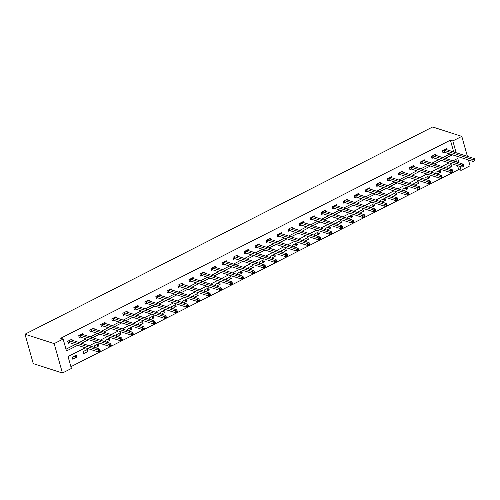 <?xml version="1.0" encoding="UTF-8"?>
<svg xmlns="http://www.w3.org/2000/svg" width="500" height="500" viewBox="0 0 500 500"><rect width="100%" height="100%" fill="white"/><g stroke="black" fill="none" stroke-linecap="round" stroke-linejoin="round"><path stroke-width="0.75" d="M85.319 347.762L68.05 356.538L71.406 368.462L62.431 373.019L33.269 363.619L25 334.212L432.638 126.981L461.8 136.381L452.831 140.938L450.4 140.156L60.706 338.269L63.137 339.05L66.487 350.975L77.663 345.294M468.431 159.969L470.069 165.787L461.094 170.35L459.988 166.406M70.906 366.694L458.663 169.562L461.094 170.35M458.663 169.562L457.556 165.619M456.544 162.019L455.812 159.412M447.975 168.412L451.675 166.531L451.119 164.544L446.875 166.7L447.3 168.194M436.956 174.019L440.656 172.138L440.094 170.15L435.856 172.306L436.275 173.8M425.931 179.619L429.631 177.738L429.075 175.75L424.837 177.906L425.256 179.4M414.913 185.219L418.612 183.344L418.056 181.356L413.812 183.506L414.237 185.006M403.894 190.825L407.594 188.944L407.031 186.956L402.794 189.112L403.212 190.606M392.869 196.425L396.569 194.544L396.012 192.562L391.775 194.713L392.194 196.206M381.85 202.031L385.55 200.15L384.994 198.162L380.75 200.319L381.175 201.812M370.831 207.631L374.531 205.75L373.969 203.762L369.731 205.919L370.15 207.413M359.806 213.238L363.506 211.356L362.95 209.369L358.713 211.525L359.131 213.019M348.787 218.837L352.488 216.956L351.925 214.969L347.688 217.125L348.106 218.619M337.769 224.444L341.463 222.562L340.906 220.575L336.669 222.731L337.088 224.225M326.744 230.044L330.444 228.162L329.888 226.175L325.65 228.331L326.069 229.825M315.725 235.65L319.425 233.769L318.863 231.781L314.625 233.938L315.044 235.431M304.7 241.25L308.4 239.369L307.844 237.381L303.606 239.537L304.025 241.031M293.681 246.856L297.381 244.975L296.825 242.987L292.581 245.138L293.006 246.637M282.663 252.456L286.363 250.575L285.8 248.588L281.562 250.744L281.981 252.237M271.637 258.056L275.338 256.181L274.781 254.194L270.544 256.344L270.963 257.838M260.619 263.663L264.319 261.781L263.762 259.794L259.519 261.95L259.944 263.444M249.6 269.262L253.3 267.381L252.738 265.394L248.5 267.55L248.919 269.044M238.575 274.869L242.275 272.987L241.719 271L237.481 273.156L237.9 274.65M227.556 280.469L231.256 278.587L230.7 276.6L226.456 278.756L226.881 280.25M216.537 286.075L220.238 284.194L219.675 282.206L215.438 284.363L215.856 285.856M205.512 291.675L209.213 289.794L208.656 287.806L204.419 289.962L204.838 291.456M194.494 297.281L198.194 295.4L197.631 293.412L193.394 295.569L193.812 297.062M183.475 302.881L187.169 301L186.612 299.012L182.375 301.169L182.794 302.663M172.45 308.488L176.15 306.606L175.594 304.619L171.356 306.769L171.775 308.269M161.431 314.088L165.131 312.206L164.569 310.219L160.331 312.375L160.75 313.869M150.406 319.688L154.106 317.812L153.55 315.825L149.312 317.975L149.731 319.475M139.388 325.294L143.088 323.413L142.531 321.425L138.287 323.581L138.713 325.075M128.369 330.894L132.069 329.012L131.506 327.031L127.269 329.181L127.688 330.675M117.344 336.5L121.044 334.619L120.487 332.631L116.25 334.787L116.669 336.281M106.325 342.1L110.025 340.219L109.469 338.231L105.225 340.387L105.65 341.881M95.306 347.706L99.006 345.825L98.444 343.837L94.206 345.994L94.625 347.488M87.425 349.438L83.188 351.594L83.744 353.581L87.981 351.425L87.425 349.438M76.406 355.044L72.162 357.2L72.725 359.188L76.963 357.031L76.406 355.044M65.994 349.206L75.231 344.513M79.175 342.506L86.256 338.906M90.194 336.9L97.275 333.306M101.219 331.3L108.294 327.7M112.238 325.7L119.319 322.1M123.256 320.094L130.338 316.494M134.281 314.494L141.356 310.894M145.3 308.888L152.381 305.287M156.319 303.288L163.4 299.688M167.344 297.681L174.419 294.081M178.363 292.081L185.444 288.481M189.381 286.475L196.462 282.881M200.406 280.875L207.481 277.275M211.425 275.269L218.506 271.675M222.444 269.669L229.525 266.069M233.469 264.069L240.55 260.469M244.488 258.463L251.569 254.862M255.512 252.862L262.587 249.262M266.531 247.256L273.612 243.656M277.55 241.656L284.631 238.056M288.575 236.05L295.65 232.45M299.594 230.45L306.675 226.85M310.613 224.844L317.694 221.25M321.637 219.244L328.713 215.644M332.656 213.637L339.738 210.044M343.675 208.038L350.756 204.438M354.7 202.438L361.775 198.837M365.719 196.831L372.8 193.231M376.737 191.231L383.819 187.631M387.762 185.625L394.844 182.025M398.781 180.025L405.863 176.425M409.806 174.419L416.881 170.819M420.825 168.819L427.906 165.219M431.844 163.212L438.925 159.613M442.869 157.613L449.944 154.012M453.713 151.95L450.4 140.156M446.969 149.775L446.65 148.65L442.413 150.806L442.969 152.794L444.113 152.213M435.944 155.381L435.625 154.25L431.388 156.406L431.95 158.394L433.094 157.812M424.925 160.981L424.606 159.856L420.369 162.013L420.925 163.994L422.069 163.412M413.9 166.588L413.587 165.456L409.344 167.613L409.906 169.6L411.05 169.019M402.881 172.188L402.562 171.062L398.325 173.212L398.881 175.2L400.025 174.619M391.863 177.794L391.544 176.663L387.306 178.819L387.863 180.806L389.006 180.225M380.838 183.394L380.525 182.269L376.281 184.419L376.844 186.406L377.987 185.825M369.819 189L369.5 187.869L365.262 190.025L365.819 192.013L366.962 191.431M358.8 194.6L358.481 193.469L354.244 195.625L354.8 197.613L355.944 197.031M347.775 200.206L347.463 199.075L343.219 201.231L343.781 203.219L344.925 202.638M336.756 205.806L336.438 204.675L332.2 206.831L332.756 208.819L333.9 208.238M325.737 211.412L325.419 210.281L321.181 212.438L321.737 214.425L322.881 213.844M314.713 217.013L314.394 215.881L310.156 218.038L310.719 220.025L311.863 219.444M303.694 222.613L303.375 221.488L299.137 223.644L299.694 225.625L300.837 225.044M292.675 228.219L292.356 227.087L288.119 229.244L288.675 231.231L289.819 230.65M281.65 233.819L281.331 232.694L277.094 234.844L277.656 236.831L278.8 236.25M270.631 239.425L270.312 238.294L266.075 240.45L266.631 242.438L267.775 241.856M259.606 245.025L259.294 243.9L255.05 246.05L255.613 248.038L256.756 247.456M248.588 250.631L248.269 249.5L244.031 251.656L244.587 253.644L245.731 253.062M237.569 256.231L237.25 255.1L233.012 257.256L233.569 259.244L234.713 258.663M226.544 261.837L226.231 260.706L221.988 262.863L222.55 264.85L223.694 264.269M215.525 267.438L215.206 266.306L210.969 268.463L211.525 270.45L212.669 269.869M204.506 273.044L204.188 271.913L199.95 274.069L200.506 276.056L201.65 275.475M193.481 278.644L193.169 277.512L188.925 279.669L189.488 281.656L190.631 281.075M182.463 284.244L182.144 283.119L177.906 285.275L178.463 287.256L179.606 286.675M171.444 289.85L171.125 288.719L166.887 290.875L167.444 292.863L168.588 292.281M160.419 295.45L160.1 294.325L155.863 296.475L156.425 298.463L157.569 297.881M149.4 301.056L149.081 299.925L144.844 302.081L145.4 304.069L146.544 303.488M138.381 306.656L138.062 305.531L133.825 307.681L134.381 309.669L135.525 309.088M127.356 312.262L127.037 311.131L122.8 313.288L123.362 315.275L124.506 314.694M116.337 317.863L116.019 316.731L111.781 318.888L112.338 320.875L113.481 320.294M105.312 323.469L105 322.337L100.756 324.494L101.319 326.481L102.463 325.9M94.294 329.069L93.975 327.938L89.738 330.094L90.294 332.081L91.438 331.5M83.275 334.675L82.956 333.544L78.719 335.7L79.275 337.688L80.419 337.106M72.25 340.275L71.938 339.144L67.694 341.3L68.256 343.288L69.4 342.706M63.137 339.05L54.162 343.612L25 334.212M54.162 343.612L62.431 373.019M458.975 162.8L457.744 158.425L452.95 160.863M449.012 162.869L441.931 166.462M437.987 168.469L430.913 172.069M426.969 174.069L419.888 177.669M415.95 179.675L408.869 183.275M404.925 185.275L397.85 188.875M393.906 190.881L386.825 194.481M382.887 196.481L375.806 200.081M371.863 202.087L364.781 205.688M360.844 207.688L353.762 211.287M349.819 213.294L342.744 216.894M338.8 218.894L331.719 222.494M327.781 224.5L320.7 228.094M316.756 230.1L309.681 233.7M305.738 235.706L298.656 239.3M294.719 241.306L287.638 244.906M283.694 246.906L276.619 250.506M272.675 252.512L265.594 256.112M261.656 258.113L254.575 261.712M250.631 263.719L243.556 267.319M239.613 269.319L232.531 272.919M228.594 274.925L221.513 278.525M217.569 280.525L210.487 284.125M206.55 286.131L199.469 289.725M195.525 291.731L188.45 295.331M184.506 297.337L177.425 300.931M173.487 302.938L166.406 306.537M162.463 308.538L155.387 312.137M151.444 314.144L144.362 317.744M140.425 319.744L133.344 323.344M129.4 325.35L122.325 328.95M118.381 330.95L111.3 334.55M107.362 336.556L100.281 340.156M96.337 342.156L89.262 345.756M467.419 156.369L461.8 136.381M456.144 152.738L452.831 140.938M81.606 343.288L88.681 339.688M92.625 337.688L99.706 334.087M103.644 332.081L110.725 328.488M114.669 326.481L121.744 322.881M125.688 320.875L132.769 317.281M136.706 315.275L143.787 311.675M147.731 309.675L154.812 306.075M158.75 304.069L165.831 300.469M169.775 298.469L176.85 294.869M180.794 292.863L187.875 289.262M191.812 287.262L198.894 283.663M202.838 281.656L209.913 278.056M213.856 276.056L220.938 272.456M224.875 270.45L231.956 266.85M235.9 264.85L242.975 261.25M246.919 259.244L254 255.65M257.938 253.644L265.019 250.044M268.962 248.044L276.038 244.444M279.981 242.438L287.062 238.837M291.006 236.838L298.081 233.238M302.025 231.231L309.106 227.631M313.044 225.631L320.125 222.031M324.069 220.025L331.144 216.425M335.087 214.425L342.169 210.825M346.106 208.819L353.188 205.219M357.131 203.219L364.206 199.619M368.15 197.613L375.231 194.019M379.169 192.013L386.25 188.412M390.194 186.406L397.269 182.812M401.213 180.806L408.294 177.206M412.231 175.206L419.312 171.606M423.256 169.6L430.331 166M434.275 164L441.356 160.4M445.3 158.394L452.375 154.794M448.944 165.65L451.675 166.531M437.919 171.256L440.656 172.138M426.9 176.856L429.631 177.738M415.881 182.463L418.612 183.344M404.856 188.062L407.594 188.944M393.837 193.669L396.569 194.544M382.812 199.269L385.55 200.15M371.794 204.869L374.531 205.75M360.775 210.475L363.506 211.356M349.75 216.075L352.488 216.956M338.731 221.681L341.463 222.562M327.713 227.281L330.444 228.162M316.688 232.887L319.425 233.769M305.669 238.487L308.4 239.369M294.65 244.094L297.381 244.975M283.625 249.694L286.363 250.575M272.606 255.3L275.338 256.181M261.588 260.9L264.319 261.781M250.562 266.5L253.3 267.381M239.544 272.106L242.275 272.987M228.519 277.706L231.256 278.587M217.5 283.312L220.238 284.194M206.481 288.913L209.213 289.794M195.456 294.519L198.194 295.4M184.438 300.119L187.169 301M173.419 305.725L176.15 306.606M162.394 311.325L165.131 312.206M151.375 316.931L154.106 317.812M140.356 322.531L143.088 323.413M129.331 328.131L132.069 329.012M118.312 333.738L121.044 334.619M107.294 339.338L110.025 340.219M96.269 344.944L99.006 345.825M85.25 350.544L87.981 351.425M74.225 356.15L76.963 357.031M474.006 160.062L474.225 160.856L474.938 160.5L474.712 159.7L474.006 160.062L472.675 159.531L474.444 158.631L475 160.619L473.231 161.519L472.675 159.531L443.9 150.256A0.887 0.325 -15.7 0 0 443.669 150.225L443.556 150.225M445.506 149.231L445.538 149.275A0.887 0.325 -15.7 0 0 445.662 149.356L474.444 158.631L474.712 159.7M474.225 160.856L473.231 161.519L444.456 152.244A0.887 0.325 -15.7 0 0 444.225 152.213L442.8 152.188M462.981 165.662L463.206 166.456L463.913 166.1L463.688 165.306L462.981 165.662L461.656 165.131L463.419 164.237L463.981 166.225L462.212 167.119L461.656 165.131L432.875 155.863A0.887 0.325 -15.7 0 0 432.644 155.825L432.531 155.825M434.481 154.831L434.513 154.875A0.887 0.325 -15.7 0 0 434.644 154.963L463.419 164.237L463.688 165.306M463.206 166.456L462.212 167.119L433.438 157.844A0.887 0.325 -15.7 0 0 433.206 157.812L431.775 157.794M451.962 171.269L452.188 172.062L452.894 171.7L452.669 170.906L451.962 171.269L450.631 170.738L452.4 169.838L452.956 171.825L451.194 172.725L450.631 170.738L421.856 161.462A0.887 0.325 -15.7 0 0 421.625 161.431L421.512 161.425M423.462 160.438L423.494 160.481A0.887 0.325 -15.7 0 0 423.625 160.562L452.4 169.838L452.669 170.906M452.188 172.062L451.194 172.725L422.413 163.45A0.887 0.325 -15.7 0 0 422.181 163.419L420.756 163.394M440.944 176.869L441.163 177.662L441.869 177.306L441.65 176.513L440.944 176.869L439.613 176.337L441.381 175.444L441.938 177.431L440.169 178.325L439.613 176.337L410.838 167.062A0.887 0.325 -15.7 0 0 410.606 167.031L410.487 167.031M412.444 166.038L412.469 166.081A0.887 0.325 -15.7 0 0 412.6 166.169L441.381 175.444L441.65 176.513M441.163 177.662L440.169 178.325L411.394 169.05A0.887 0.325 -15.7 0 0 411.163 169.019L409.738 169M429.919 182.475L430.144 183.269L430.85 182.906L430.625 182.113L429.919 182.475L428.594 181.944L430.356 181.044L430.919 183.031L429.15 183.931L428.594 181.944L399.812 172.669A0.887 0.325 -15.7 0 0 399.581 172.638L399.469 172.631M401.419 171.644L401.45 171.688A0.887 0.325 -15.7 0 0 401.581 171.769L430.356 181.044L430.625 182.113M430.144 183.269L429.15 183.931L400.375 174.656A0.887 0.325 -15.7 0 0 400.144 174.625L398.713 174.6M418.9 188.075L419.125 188.869L419.831 188.512L419.606 187.719L418.9 188.075L417.569 187.544L419.338 186.65L419.894 188.637L418.131 189.531L417.569 187.544L388.794 178.269A0.887 0.325 -15.7 0 0 388.562 178.238L388.45 178.238M390.4 177.244L390.431 177.288A0.887 0.325 -15.7 0 0 390.562 177.375L419.338 186.65L419.606 187.719M419.125 188.869L418.131 189.531L389.35 180.256A0.887 0.325 -15.7 0 0 389.119 180.225L387.694 180.2M407.881 193.681L408.1 194.475L408.806 194.112L408.587 193.319L407.881 193.681L406.55 193.15L408.312 192.25L408.875 194.237L407.106 195.138L406.55 193.15L377.775 183.875A0.887 0.325 -15.7 0 0 377.537 183.844L377.425 183.837M379.381 182.85L379.406 182.894A0.887 0.325 -15.7 0 0 379.538 182.975L408.312 192.25L408.587 193.319M408.1 194.475L407.106 195.138L378.331 185.863A0.887 0.325 -15.7 0 0 378.1 185.831L376.675 185.806M396.856 199.281L397.081 200.075L397.788 199.719L397.562 198.925L396.856 199.281L395.531 198.75L397.294 197.856L397.85 199.838L396.087 200.738L395.531 198.75L366.75 189.475A0.887 0.325 -15.7 0 0 366.519 189.444L366.406 189.444M368.356 188.45L368.387 188.494A0.887 0.325 -15.7 0 0 368.519 188.581L397.294 197.856L397.562 198.925M397.081 200.075L396.087 200.738L367.312 191.462A0.887 0.325 -15.7 0 0 367.075 191.431L365.65 191.406M385.838 204.887L386.062 205.681L386.769 205.319L386.544 204.525L385.838 204.887L384.506 204.356L386.275 203.456L386.831 205.444L385.069 206.344L384.506 204.356L355.731 195.081A0.887 0.325 -15.7 0 0 355.5 195.05L355.387 195.044M357.337 194.05L357.369 194.1A0.887 0.325 -15.7 0 0 357.5 194.181L386.275 203.456L386.544 204.525M386.062 205.681L385.069 206.344L356.287 197.069A0.887 0.325 -15.7 0 0 356.056 197.031L354.631 197.013M374.819 210.487L375.037 211.281L375.744 210.925L375.525 210.131L374.819 210.487L373.488 209.956L375.25 209.056L375.812 211.044L374.044 211.944L373.488 209.956L344.712 200.681A0.887 0.325 -15.7 0 0 344.475 200.65L344.363 200.65M346.319 199.656L346.344 199.7A0.887 0.325 -15.7 0 0 346.475 199.788L375.25 209.056L375.525 210.131M375.037 211.281L374.044 211.944L345.269 202.669A0.887 0.325 -15.7 0 0 345.037 202.638L343.612 202.613M363.794 216.088L364.019 216.887L364.725 216.525L364.5 215.731L363.794 216.088L362.463 215.562L364.231 214.662L364.787 216.65L363.025 217.544L362.463 215.562L333.688 206.287A0.887 0.325 -15.7 0 0 333.456 206.25L333.344 206.25M335.294 205.256L335.325 205.3A0.887 0.325 -15.7 0 0 335.456 205.387L364.231 214.662L364.5 215.731M364.019 216.887L363.025 217.544L334.25 208.275A0.887 0.325 -15.7 0 0 334.012 208.238L332.587 208.219M352.775 221.694L353 222.488L353.706 222.131L353.481 221.331L352.775 221.694L351.444 221.163L353.212 220.263L353.769 222.25L352 223.15L351.444 221.163L322.669 211.887A0.887 0.325 -15.7 0 0 322.438 211.856L322.325 211.856M324.275 210.863L324.306 210.906A0.887 0.325 -15.7 0 0 324.431 210.987L353.212 220.263L353.481 221.331M353 222.488L352 223.15L323.225 213.875A0.887 0.325 -15.7 0 0 322.994 213.844L321.569 213.819M341.75 227.294L341.975 228.094L342.681 227.731L342.456 226.938L341.75 227.294L340.425 226.762L342.188 225.869L342.75 227.856L340.981 228.75L340.425 226.762L311.65 217.494A0.887 0.325 -15.7 0 0 311.413 217.456L311.3 217.456M313.25 216.462L313.281 216.506A0.887 0.325 -15.7 0 0 313.412 216.594L342.188 225.869L342.456 226.938M341.975 228.094L340.981 228.75L312.206 219.475A0.887 0.325 -15.7 0 0 311.975 219.444L310.55 219.425M330.731 232.9L330.956 233.694L331.662 233.337L331.438 232.537L330.731 232.9L329.4 232.369L331.169 231.469L331.725 233.456L329.963 234.356L329.4 232.369L300.625 223.094A0.887 0.325 -15.7 0 0 300.394 223.062L300.281 223.062M302.231 222.069L302.262 222.113A0.887 0.325 -15.7 0 0 302.394 222.194L331.169 231.469L331.438 232.537M330.956 233.694L329.963 234.356L301.188 225.081A0.887 0.325 -15.7 0 0 300.95 225.05L299.525 225.025M319.713 238.5L319.931 239.294L320.644 238.938L320.419 238.144L319.713 238.5L318.381 237.969L320.15 237.075L320.706 239.062L318.938 239.956L318.381 237.969L289.606 228.694A0.887 0.325 -15.7 0 0 289.375 228.663L289.262 228.663M291.212 227.669L291.244 227.712A0.887 0.325 -15.7 0 0 291.369 227.8L320.15 237.075L320.419 238.144M319.931 239.294L318.938 239.956L290.163 230.681A0.887 0.325 -15.7 0 0 289.931 230.65L288.506 230.631M308.688 244.106L308.913 244.9L309.619 244.537L309.394 243.744L308.688 244.106L307.362 243.575L309.125 242.675L309.688 244.662L307.919 245.562L307.362 243.575L278.581 234.3A0.887 0.325 -15.7 0 0 278.35 234.269L278.238 234.262M280.188 233.275L280.219 233.319A0.887 0.325 -15.7 0 0 280.35 233.4L309.125 242.675L309.394 243.744M308.913 244.9L307.919 245.562L279.144 236.287A0.887 0.325 -15.7 0 0 278.913 236.256L277.481 236.231M297.669 249.706L297.894 250.5L298.6 250.144L298.375 249.35L297.669 249.706L296.337 249.175L298.106 248.281L298.663 250.269L296.9 251.163L296.337 249.175L267.562 239.9A0.887 0.325 -15.7 0 0 267.331 239.869L267.219 239.869M269.169 238.875L269.2 238.919A0.887 0.325 -15.7 0 0 269.331 239.006L298.106 248.281L298.375 249.35M297.894 250.5L296.9 251.163L268.119 241.887A0.887 0.325 -15.7 0 0 267.887 241.856L266.462 241.838M286.65 255.312L286.869 256.106L287.575 255.744L287.356 254.95L286.65 255.312L285.319 254.781L287.087 253.881L287.644 255.869L285.875 256.769L285.319 254.781L256.544 245.506A0.887 0.325 -15.7 0 0 256.312 245.475L256.194 245.469M258.15 244.481L258.175 244.525A0.887 0.325 -15.7 0 0 258.306 244.606L287.087 253.881L287.356 254.95M286.869 256.106L285.875 256.769L257.1 247.494A0.887 0.325 -15.7 0 0 256.869 247.463L255.444 247.438M275.625 260.912L275.85 261.706L276.556 261.35L276.331 260.556L275.625 260.912L274.3 260.381L276.062 259.488L276.625 261.469L274.856 262.369L274.3 260.381L245.519 251.106A0.887 0.325 -15.7 0 0 245.287 251.075L245.175 251.075M247.125 250.081L247.156 250.125A0.887 0.325 -15.7 0 0 247.288 250.212L276.062 259.488L276.331 260.556M275.85 261.706L274.856 262.369L246.081 253.094A0.887 0.325 -15.7 0 0 245.85 253.062L244.419 253.038M264.606 266.519L264.831 267.312L265.538 266.95L265.312 266.156L264.606 266.519L263.275 265.988L265.044 265.087L265.6 267.075L263.837 267.975L263.275 265.988L234.5 256.712A0.887 0.325 -15.7 0 0 234.269 256.681L234.156 256.675M236.106 255.681L236.137 255.731A0.887 0.325 -15.7 0 0 236.269 255.812L265.044 265.087L265.312 266.156M264.831 267.312L263.837 267.975L235.056 258.7A0.887 0.325 -15.7 0 0 234.825 258.663L233.4 258.644M253.588 272.119L253.806 272.913L254.513 272.556L254.294 271.762L253.588 272.119L252.256 271.588L254.019 270.688L254.581 272.675L252.812 273.575L252.256 271.588L223.481 262.312A0.887 0.325 -15.7 0 0 223.244 262.281L223.131 262.281M225.087 261.288L225.113 261.331A0.887 0.325 -15.7 0 0 225.244 261.419L254.019 270.688L254.294 271.762M253.806 272.913L252.812 273.575L224.037 264.3A0.887 0.325 -15.7 0 0 223.806 264.269L222.381 264.244M242.562 277.719L242.787 278.519L243.494 278.156L243.269 277.362L242.562 277.719L241.238 277.194L243 276.294L243.556 278.281L241.794 279.181L241.238 277.194L212.456 267.919A0.887 0.325 -15.7 0 0 212.225 267.881L212.113 267.881M214.062 266.887L214.094 266.931A0.887 0.325 -15.7 0 0 214.225 267.019L243 276.294L243.269 277.362M242.787 278.519L241.794 279.181L213.019 269.906A0.887 0.325 -15.7 0 0 212.781 269.869L211.356 269.85M231.544 283.325L231.769 284.119L232.475 283.762L232.25 282.962L231.544 283.325L230.212 282.794L231.981 281.894L232.537 283.881L230.775 284.781L230.212 282.794L201.438 273.519A0.887 0.325 -15.7 0 0 201.206 273.488L201.094 273.488M203.044 272.494L203.075 272.538A0.887 0.325 -15.7 0 0 203.206 272.619L231.981 281.894L232.25 282.962M231.769 284.119L230.775 284.781L201.994 275.506A0.887 0.325 -15.7 0 0 201.762 275.475L200.338 275.45M220.525 288.925L220.744 289.725L221.45 289.363L221.231 288.569L220.525 288.925L219.194 288.394L220.956 287.5L221.519 289.488L219.75 290.381L219.194 288.394L190.419 279.125A0.887 0.325 -15.7 0 0 190.181 279.088L190.069 279.088M192.025 278.094L192.05 278.137A0.887 0.325 -15.7 0 0 192.181 278.225L220.956 287.5L221.231 288.569M220.744 289.725L219.75 290.381L190.975 281.106A0.887 0.325 -15.7 0 0 190.744 281.075L189.319 281.056M209.5 294.531L209.725 295.325L210.431 294.969L210.206 294.169L209.5 294.531L208.169 294L209.938 293.1L210.494 295.087L208.731 295.988L208.169 294L179.394 284.725A0.887 0.325 -15.7 0 0 179.163 284.694L179.05 284.694M181 283.7L181.031 283.744A0.887 0.325 -15.7 0 0 181.163 283.825L209.938 293.1L210.206 294.169M209.725 295.325L208.731 295.988L179.956 286.712A0.887 0.325 -15.7 0 0 179.719 286.681L178.294 286.656M198.481 300.131L198.706 300.925L199.412 300.569L199.188 299.775L198.481 300.131L197.15 299.6L198.919 298.706L199.475 300.694L197.706 301.588L197.15 299.6L168.375 290.325A0.887 0.325 -15.7 0 0 168.144 290.294L168.031 290.294M169.981 289.3L170.012 289.344A0.887 0.325 -15.7 0 0 170.138 289.431L198.919 298.706L199.188 299.775M198.706 300.925L197.706 301.588L168.931 292.312A0.887 0.325 -15.7 0 0 168.7 292.281L167.275 292.262M187.456 305.738L187.681 306.531L188.388 306.169L188.162 305.375L187.456 305.738L186.131 305.206L187.894 304.306L188.456 306.294L186.688 307.194L186.131 305.206L157.356 295.931A0.887 0.325 -15.7 0 0 157.119 295.9L157.006 295.894M158.956 294.906L158.988 294.95A0.887 0.325 -15.7 0 0 159.119 295.031L187.894 304.306L188.162 305.375M187.681 306.531L186.688 307.194L157.912 297.919A0.887 0.325 -15.7 0 0 157.681 297.887L156.256 297.863M176.438 311.337L176.663 312.131L177.369 311.775L177.144 310.981L176.438 311.337L175.106 310.806L176.875 309.913L177.431 311.9L175.669 312.794L175.106 310.806L146.331 301.531A0.887 0.325 -15.7 0 0 146.1 301.5L145.988 301.5M147.938 300.506L147.969 300.55A0.887 0.325 -15.7 0 0 148.1 300.637L176.875 309.913L177.144 310.981M176.663 312.131L175.669 312.794L146.894 303.519A0.887 0.325 -15.7 0 0 146.656 303.488L145.231 303.469M165.419 316.944L165.637 317.738L166.35 317.375L166.125 316.581L165.419 316.944L164.088 316.413L165.856 315.512L166.412 317.5L164.644 318.4L164.088 316.413L135.312 307.137A0.887 0.325 -15.7 0 0 135.081 307.106L134.969 307.1M136.919 306.112L136.95 306.156A0.887 0.325 -15.7 0 0 137.075 306.238L165.856 315.512L166.125 316.581M165.637 317.738L164.644 318.4L135.869 309.125A0.887 0.325 -15.7 0 0 135.638 309.094L134.213 309.069M154.394 322.544L154.619 323.338L155.325 322.981L155.1 322.188L154.394 322.544L153.069 322.013L154.831 321.119L155.394 323.106L153.625 324L153.069 322.013L124.288 312.738A0.887 0.325 -15.7 0 0 124.056 312.706L123.944 312.706M125.894 311.712L125.925 311.756A0.887 0.325 -15.7 0 0 126.056 311.844L154.831 321.119L155.1 322.188M154.619 323.338L153.625 324L124.85 314.725A0.887 0.325 -15.7 0 0 124.619 314.694L123.188 314.669M143.375 328.15L143.6 328.944L144.306 328.581L144.081 327.788L143.375 328.15L142.044 327.619L143.812 326.719L144.369 328.706L142.606 329.606L142.044 327.619L113.269 318.344A0.887 0.325 -15.7 0 0 113.038 318.312L112.925 318.306M114.875 317.319L114.906 317.362A0.887 0.325 -15.7 0 0 115.037 317.444L143.812 326.719L144.081 327.788M143.6 328.944L142.606 329.606L113.825 320.331A0.887 0.325 -15.7 0 0 113.594 320.294L112.169 320.275M132.356 333.75L132.575 334.544L133.281 334.188L133.062 333.394L132.356 333.75L131.025 333.219L132.794 332.319L133.35 334.306L131.581 335.206L131.025 333.219L102.25 323.944A0.887 0.325 -15.7 0 0 102.019 323.913L101.9 323.913M103.856 322.919L103.881 322.962A0.887 0.325 -15.7 0 0 104.012 323.05L132.794 332.319L133.062 333.394M132.575 334.544L131.581 335.206L102.806 325.931A0.887 0.325 -15.7 0 0 102.575 325.9L101.15 325.875M121.331 339.35L121.556 340.15L122.263 339.787L122.037 338.994L121.331 339.35L120.006 338.825L121.769 337.925L122.331 339.913L120.562 340.812L120.006 338.825L91.225 329.55A0.887 0.325 -15.7 0 0 90.994 329.513L90.881 329.513M92.831 328.519L92.863 328.562A0.887 0.325 -15.7 0 0 92.994 328.65L121.769 337.925L122.037 338.994M121.556 340.15L120.562 340.812L91.788 331.538A0.887 0.325 -15.7 0 0 91.556 331.5L90.125 331.481M110.312 344.956L110.538 345.75L111.244 345.394L111.019 344.594L110.312 344.956L108.981 344.425L110.75 343.525L111.306 345.513L109.544 346.413L108.981 344.425L80.206 335.15A0.887 0.325 -15.7 0 0 79.975 335.119L79.862 335.119M81.812 334.125L81.844 334.169A0.887 0.325 -15.7 0 0 81.975 334.25L110.75 343.525L111.019 344.594M110.538 345.75L109.544 346.413L80.763 337.137A0.887 0.325 -15.7 0 0 80.531 337.106L79.106 337.081M99.294 350.556L99.513 351.356L100.219 350.994L100 350.2L99.294 350.556L97.963 350.031L99.725 349.131L100.288 351.119L98.519 352.013L97.963 350.031L69.188 340.756A0.887 0.325 -15.7 0 0 68.95 340.719L68.838 340.719M70.794 339.725L70.819 339.769A0.887 0.325 -15.7 0 0 70.95 339.856L99.725 349.131L100 350.2M99.513 351.356L98.519 352.013L69.744 342.744A0.887 0.325 -15.7 0 0 69.513 342.706L68.088 342.688M443.9 150.256L444.456 152.244M443.669 150.225L444.225 152.213M432.875 155.863L433.438 157.844M432.644 155.825L433.206 157.812M421.856 161.462L422.413 163.45M421.625 161.431L422.181 163.419M410.838 167.062L411.394 169.05M410.606 167.031L411.163 169.019M399.812 172.669L400.375 174.656M399.581 172.638L400.144 174.625M388.794 178.269L389.35 180.256M388.562 178.238L389.119 180.225M377.775 183.875L378.331 185.863M377.537 183.844L378.1 185.831M366.75 189.475L367.312 191.462M366.519 189.444L367.075 191.431M355.731 195.081L356.287 197.069M355.5 195.05L356.056 197.031M344.712 200.681L345.269 202.669M344.475 200.65L345.037 202.638M333.688 206.287L334.25 208.275M333.456 206.25L334.012 208.238M322.669 211.887L323.225 213.875M322.438 211.856L322.994 213.844M311.65 217.494L312.206 219.475M311.413 217.456L311.975 219.444M300.625 223.094L301.188 225.081M300.394 223.062L300.95 225.05M289.606 228.694L290.163 230.681M289.375 228.663L289.931 230.65M278.581 234.3L279.144 236.287M278.35 234.269L278.913 236.256M267.562 239.9L268.119 241.887M267.331 239.869L267.887 241.856M256.544 245.506L257.1 247.494M256.312 245.475L256.869 247.463M245.519 251.106L246.081 253.094M245.287 251.075L245.85 253.062M234.5 256.712L235.056 258.7M234.269 256.681L234.825 258.663M223.481 262.312L224.037 264.3M223.244 262.281L223.806 264.269M212.456 267.919L213.019 269.906M212.225 267.881L212.781 269.869M201.438 273.519L201.994 275.506M201.206 273.488L201.762 275.475M190.419 279.125L190.975 281.106M190.181 279.088L190.744 281.075M179.394 284.725L179.956 286.712M179.163 284.694L179.719 286.681M168.375 290.325L168.931 292.312M168.144 290.294L168.7 292.281M157.356 295.931L157.912 297.919M157.119 295.9L157.681 297.887M146.331 301.531L146.894 303.519M146.1 301.5L146.656 303.488M135.312 307.137L135.869 309.125M135.081 307.106L135.638 309.094M124.288 312.738L124.85 314.725M124.056 312.706L124.619 314.694M113.269 318.344L113.825 320.331M113.038 318.312L113.594 320.294M102.25 323.944L102.806 325.931M102.019 323.913L102.575 325.9M91.225 329.55L91.788 331.538M90.994 329.513L91.556 331.5M80.206 335.15L80.763 337.137M79.975 335.119L80.531 337.106M69.188 340.756L69.744 342.744M68.95 340.719L69.513 342.706"/></g></svg>
